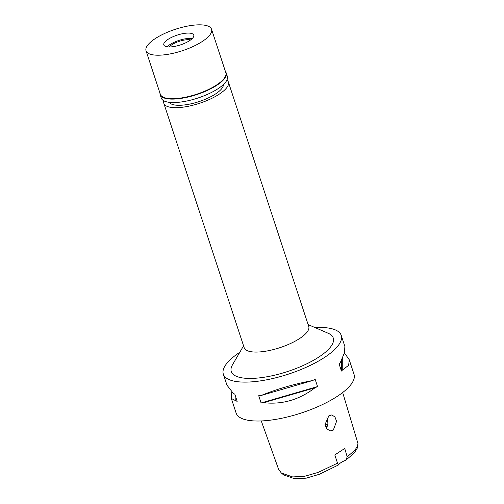<?xml version="1.0" encoding="UTF-8"?>
<svg xmlns="http://www.w3.org/2000/svg" width="504" height="504" viewBox="0 0 504 504"><rect width="100%" height="100%" fill="white"/><g stroke="black" fill="none" stroke-linecap="round" stroke-linejoin="round"><path stroke-width="0.76" d="M261.267 420.953L278.611 469.363L281.327 473.017L283.752 474.995L294.815 478.8L306.256 478.145L319.473 474.233L338.606 464.89A9.847 3.226 161.8 0 1 341.132 462.502A9.847 3.226 161.8 0 1 345.744 460.259L354.136 453.127L357.16 448.371L357.953 443.501L342.676 392.528M345.744 460.259L347.206 456.889L344.736 448.466L334.795 454.917L337.529 463.17L338.606 464.89M281.327 473.017L292.648 476.929L304.592 476.293L318.144 472.406L337.529 463.17M347.206 456.889L355.043 450.022L357.935 445.341M333.32 430.076L336.577 421.294L334.908 416.865L331.682 414.962L328.879 415.769L325.036 424.5L326.768 428.942L330.372 430.87L333.32 430.076M231.342 398.525L236.124 413.066A62.049 20.305 -18.2 0 0 275.367 419.441A62.049 20.305 -18.2 0 0 337.019 396.522A62.049 20.305 -18.2 0 0 354.016 374.302L349.247 359.799M314.994 327.562A62.049 20.305 161.8 0 1 341.227 335.399A62.049 20.305 161.8 0 1 324.229 357.62A62.049 20.305 161.8 0 1 262.578 380.539A62.049 20.305 161.8 0 1 223.335 374.163A62.049 20.305 161.8 0 1 239.797 352.29M344.415 352.894L349.215 359.692L348.68 365.299L342.758 369.747A62.049 20.305 161.8 0 1 341.441 371.057L339.053 363.806A62.049 20.305 -18.2 0 0 340.37 362.496L344.503 352.579L344.868 346.475L341.227 335.399M263.68 402.69A62.049 20.305 161.8 0 1 261.091 402.967L258.709 395.716A62.049 20.305 -18.2 0 0 261.293 395.438C276.998 389.025 294.097 384.061 312.581 380.539A62.049 20.305 -18.2 0 0 315.17 379.317L317.552 386.568A62.049 20.305 161.8 0 1 314.969 387.79C299.275 399.811 282.177 404.775 263.68 402.69L314.969 387.79M231.771 392.03L231.317 398.45L235.847 400.8A62.049 20.305 161.8 0 0 237.17 401.348L234.788 394.096A62.049 20.305 -18.2 0 1 233.465 393.555L226.939 385.125M243.564 345.826L232.539 364.732A53.676 17.564 -18.2 0 0 256.996 378.113A53.676 17.564 -18.2 0 0 318.572 357.235A53.676 17.564 -18.2 0 0 328.217 333.276L308.127 324.595M163.838 103.333L244.182 347.71A33.982 11.119 -18.2 0 0 265.677 351.206A33.982 11.119 -18.2 0 0 299.439 338.65A33.982 11.119 -18.2 0 0 308.744 326.485L228.4 82.108A33.982 11.119 161.8 0 1 219.089 94.273A33.982 11.119 161.8 0 1 185.327 106.823A33.982 11.119 161.8 0 1 163.838 103.333A33.982 11.119 161.8 0 1 163.844 100.819M226.901 80.086A33.982 11.119 161.8 0 1 228.4 82.108M169.312 102.331A28.564 9.349 -18.2 0 0 188.105 104.397A28.564 9.349 -18.2 0 0 215.428 94.028A28.564 9.349 -18.2 0 0 223.398 84.546M326.894 417.715L327.972 423.234L326.334 428.375M325.023 424.33A27.575 9.022 161.8 0 1 327.884 424.399M327.499 426.164A31.519 10.313 -18.2 0 0 325.37 426.296M317.552 386.568L261.091 402.967M312.581 380.539L261.293 395.438M235.847 400.8L235.841 397.31M342.733 357.538L342.758 369.747M341.416 360.417L341.441 371.057M190.632 39.923A12.802 4.19 -18.2 0 0 171.877 44.743A12.802 4.19 -18.2 0 0 169.199 46.966M167.076 46.815A15.756 5.16 161.8 0 1 169.879 44.604A15.756 5.16 161.8 0 1 192.251 38.537A15.756 5.16 161.8 0 0 169.879 44.604A15.756 5.16 161.8 0 0 167.076 46.815M189.447 40.742A15.756 5.16 -18.2 0 0 193.763 35.104A15.756 5.16 -18.2 0 0 183.796 33.478A15.756 5.16 -18.2 0 0 168.134 39.299A15.756 5.16 -18.2 0 0 163.819 44.944A15.756 5.16 -18.2 0 0 173.786 46.563A15.756 5.16 -18.2 0 0 189.447 40.742M202.098 41.599A34.474 11.277 161.8 0 1 167.845 54.331A34.474 11.277 161.8 0 1 146.047 50.791A34.474 11.277 161.8 0 1 155.484 38.443A34.474 11.277 161.8 0 1 189.737 25.71A34.474 11.277 161.8 0 1 211.541 29.257A34.474 11.277 161.8 0 1 202.098 41.599M146.047 50.791L160.348 94.292A34.474 11.277 -18.2 0 0 182.146 97.833A34.474 11.277 -18.2 0 0 216.399 85.1A34.474 11.277 -18.2 0 0 225.842 72.759L211.541 29.257M225.464 71.612A34.77 11.378 161.8 0 1 226.208 72.929A34.77 11.378 161.8 0 1 216.689 85.378A34.77 11.378 161.8 0 1 182.139 98.223A34.77 11.378 161.8 0 1 160.152 94.645A34.77 11.378 161.8 0 1 159.97 93.152M160.152 94.645L161.286 98.097A34.77 11.378 -18.2 0 0 183.273 101.669A34.77 11.378 -18.2 0 0 217.822 88.83A34.77 11.378 -18.2 0 0 227.342 76.375L226.208 72.929M226.976 385.239L223.335 374.163"/></g></svg>
